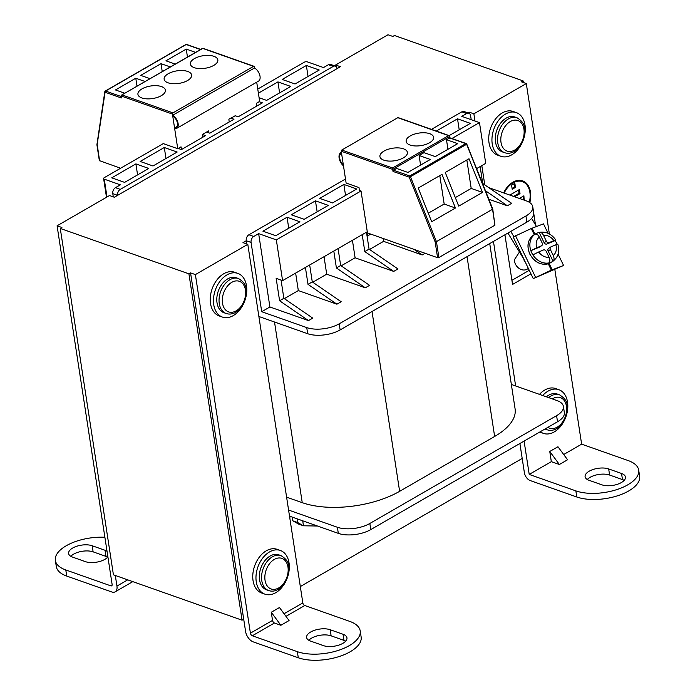 <?xml version="1.0" encoding="UTF-8"?>
<svg xmlns="http://www.w3.org/2000/svg" width="695" height="695" viewBox="0 0 695 695"><rect width="100%" height="100%" fill="white"/><g stroke="black" fill="none" stroke-linecap="round" stroke-linejoin="round"><path stroke-width="1.04" d="M289.52 516.15L338.317 533.369A23.17 10.573 -8.7 0 0 370.774 529.59L557.529 421.769A23.17 10.573 -8.7 0 0 564.349 412.578L563.41 406.462A23.17 10.573 171.3 0 1 556.591 415.653L369.836 523.474A23.17 10.573 171.3 0 1 337.379 527.262L288.581 510.043M511.346 384.448L556.895 400.52A23.17 10.573 171.3 0 1 563.41 406.462M286.601 497.151L302.238 502.667A69.5 31.727 -8.7 0 0 399.625 491.322L494.64 436.46A69.5 31.727 -8.7 0 0 515.099 408.895L489.723 243.563M258.879 316.494L307.677 333.713A23.17 10.573 -8.7 0 0 340.142 329.925L526.888 222.105A23.17 10.573 -8.7 0 0 533.708 212.913L532.77 206.806A23.17 10.573 -8.7 0 0 526.254 200.864L488.776 187.641M281.058 280.085L283.855 298.311L312.759 318.136L308.493 320.595L269.903 306.982L261.711 311.708L306.738 327.597A23.17 10.573 -8.7 0 0 339.203 323.818L525.95 215.989A23.17 10.573 -8.7 0 0 532.77 206.806M246.751 243.962L246.256 240.739L242.981 242.633L247.802 244.336L195.382 274.594L190.56 272.892L243.71 619.245L242.069 620.192L113.424 574.8L60.274 228.446L61.916 227.5L57.086 225.806L112.112 584.373A2.32 1.338 -120 0 1 111.66 585.816A2.32 1.338 -120 0 1 110.818 585.85L65.79 569.961L66.729 576.068A37.07 16.923 171.3 0 1 56.304 566.564L55.365 560.448A37.07 16.923 -8.7 0 0 65.79 569.961M261.711 311.708L251.077 242.442A4.63 3.136 -70.6 0 1 253.736 236.474L258.644 233.633L276.332 239.879L361.026 190.977L359.419 190.413L358.985 187.563L346.119 183.02L343.495 165.905A8.47 4.891 -120 0 1 339.117 158A8.47 4.891 -120 0 1 340.759 152.744L341.41 152.361M113.276 196.867L112.79 193.644A4.63 3.136 -70.6 0 1 115.439 187.676L120.261 189.379L333.226 66.425A4.63 3.136 -70.6 0 1 335.39 66.129A4.63 3.136 -70.6 0 1 337.127 68.605L340.402 66.72L335.581 65.017L388.001 34.75L392.823 36.453L394.465 35.506L523.109 80.898L521.476 81.845L526.297 83.548L473.877 113.815L469.047 112.112L467.778 112.842M523.361 82.505L523.109 80.898M511.911 280.32L529.26 270.303M519.313 252.233L514.378 259.782A9.27 7.567 58 0 0 515.438 264.126A9.27 7.567 58 0 0 527.366 269.052L528.356 268.435M289.693 517.289L290.849 516.62M302.716 520.807L303.48 525.794L298.659 524.091L292.804 520.816L292.239 517.115M300.318 586.563L522.197 458.457L519.903 443.488M469.247 113.407L469.047 112.112M60.274 228.446L188.918 273.839L242.069 620.192M188.918 273.839L190.56 272.892M335.781 66.312L335.581 65.017M57.086 225.806L109.506 195.538L114.336 197.241L117.611 195.347A4.63 3.136 -70.6 0 1 120.261 189.379M115.309 575.469L116.942 586.076A9.27 5.352 60 0 1 115.135 591.836A9.27 5.352 60 0 1 111.756 591.958L66.729 576.068M104.884 537.278A37.07 16.923 -8.7 0 0 55.365 560.448M107.899 556.93A13.9 6.342 171.3 0 1 85.389 561.638L72.523 557.095A13.9 6.342 171.3 0 1 68.614 553.533A13.9 6.342 171.3 0 1 76.702 546.27A13.9 6.342 171.3 0 1 92.183 545.749L105.049 550.284A13.9 6.342 171.3 0 1 107.03 551.239M107.69 557.173A13.9 6.342 -8.7 0 0 105.987 556.4L93.121 551.856A13.9 6.342 -8.7 0 0 70.829 556.321M337.127 68.605L117.611 195.347L112.79 193.644M298.294 657.774L297.356 651.667A37.07 16.923 -8.7 0 0 338.647 650.285A37.07 16.923 -8.7 0 0 360.21 630.912L361.139 637.02A37.07 16.923 171.3 0 1 339.586 656.393A37.07 16.923 171.3 0 1 298.294 657.774L253.267 641.893A9.27 5.352 -120 0 1 245.587 631.468L243.71 619.245M297.356 651.667L252.328 635.777A2.32 1.338 60 0 1 250.409 633.171L195.382 274.594M271.276 612.252L279.468 607.526L289.068 620.548L280.876 625.283L271.276 612.252L272.527 620.409A2.32 1.338 -120 0 0 274.447 623.007L280.876 625.283M360.21 630.912A37.07 16.923 -8.7 0 0 349.776 621.399L304.749 605.51A2.32 1.338 60 0 1 302.829 602.904L247.802 244.336M222.417 317.085L219.203 315.947A23.17 15.681 -70.6 0 1 210.411 296.348A23.17 15.681 -70.6 0 1 223.781 273.726A23.17 15.681 -70.6 0 1 234.615 272.249L237.829 273.387A23.17 15.681 -70.6 0 1 246.621 292.986A23.17 15.681 -70.6 0 1 233.251 315.608A23.17 15.681 -70.6 0 1 222.417 317.085A23.17 15.681 -70.6 0 1 213.626 297.477A23.17 15.681 -70.6 0 1 226.996 274.864A23.17 15.681 -70.6 0 1 237.829 273.387M264.934 594.164L261.72 593.026A23.17 15.681 -70.6 0 1 252.928 573.427A23.17 15.681 -70.6 0 1 266.298 550.805A23.17 15.681 -70.6 0 1 277.14 549.337L280.354 550.466A23.17 15.681 -70.6 0 1 289.146 570.074A23.17 15.681 -70.6 0 1 275.767 592.687A23.17 15.681 -70.6 0 1 264.934 594.164A23.17 15.681 -70.6 0 1 256.142 574.557A23.17 15.681 -70.6 0 1 269.521 551.943A23.17 15.681 -70.6 0 1 280.354 550.466M343.043 634.266A13.9 6.342 171.3 0 1 346.953 637.828A13.9 6.342 171.3 0 1 338.873 645.09A13.9 6.342 171.3 0 1 323.384 645.612L310.517 641.068A13.9 6.342 171.3 0 1 306.608 637.506A13.9 6.342 171.3 0 1 314.696 630.243A13.9 6.342 171.3 0 1 330.177 629.722L343.043 634.266L343.982 640.373L331.115 635.838A13.9 6.342 -8.7 0 0 308.823 640.295M345.684 641.155A13.9 6.342 -8.7 0 0 343.982 640.373M223.955 312.715A18.53 12.545 -70.6 0 1 216.927 297.034A18.53 12.545 -70.6 0 1 227.621 278.938A18.53 12.545 -70.6 0 1 236.291 277.757L238.541 278.547A18.53 12.545 -70.6 0 0 229.871 279.729A18.53 12.545 -70.6 0 0 219.177 297.825A18.53 12.545 -70.6 0 0 226.205 313.506L223.955 312.715M266.48 589.794A18.53 12.545 -70.6 0 1 259.443 574.113A18.53 12.545 -70.6 0 1 270.147 556.017A18.53 12.545 -70.6 0 1 278.808 554.836L281.067 555.635A18.53 12.545 -70.6 0 0 272.397 556.808A18.53 12.545 -70.6 0 0 261.694 574.904A18.53 12.545 -70.6 0 0 268.73 590.585L266.48 589.794M522.197 458.457L524.386 472.722A6.95 4.014 -120 0 0 530.155 480.54L576.789 496.995L575.851 490.878L529.216 474.424L524.091 441.073M515.638 385.968L493.459 241.408M484.78 184.896L481.817 165.601M474.98 121.017L473.877 113.815M551.326 461.654L559.371 464.495L567.563 459.769L557.955 446.737L549.762 451.472L551.326 461.654L529.216 474.424M575.851 490.878A37.07 16.923 -8.7 0 0 617.134 489.497A37.07 16.923 -8.7 0 0 638.696 470.124A37.07 16.923 -8.7 0 0 628.271 460.611L581.637 444.157L554.818 269.391M549.38 233.963L526.297 83.548M581.637 444.157L563.688 454.521M530.954 273.813L512.545 284.437L504.926 234.788M533.769 213.565L535.506 224.911M503.632 192.88A20.85 14.117 -70.6 0 1 522.657 180.882A20.85 14.117 -70.6 0 1 530.459 192.037A20.85 14.117 -70.6 0 1 529.825 202.627M500.904 156.297L497.69 155.159A23.17 15.681 -70.6 0 1 488.898 135.56A23.17 15.681 -70.6 0 1 502.276 112.938A23.17 15.681 -70.6 0 1 513.11 111.469L516.324 112.599A23.17 15.681 -70.6 0 1 525.116 132.206A23.17 15.681 -70.6 0 1 511.746 154.82A23.17 15.681 -70.6 0 1 500.904 156.297A23.17 15.681 -70.6 0 1 492.112 136.689A23.17 15.681 -70.6 0 1 505.491 114.076A23.17 15.681 -70.6 0 1 516.324 112.599M542.691 395.516A23.17 15.681 -70.6 0 1 548.007 391.155A23.17 15.681 -70.6 0 1 558.85 389.687A23.17 15.681 -70.6 0 1 567.641 409.286A23.17 15.681 -70.6 0 1 554.263 431.908A23.17 15.681 -70.6 0 1 543.429 433.376L540.215 432.247A23.17 15.681 -70.6 0 1 539.711 432.055M539.476 394.378A23.17 15.681 -70.6 0 1 544.793 390.025A23.17 15.681 -70.6 0 1 555.626 388.548L558.85 389.687M621.539 473.477A13.9 6.342 171.3 0 1 625.448 477.039A13.9 6.342 171.3 0 1 617.36 484.311A13.9 6.342 171.3 0 1 601.879 484.823L589.013 480.288A13.9 6.342 171.3 0 1 585.103 476.718A13.9 6.342 171.3 0 1 593.191 469.455A13.9 6.342 171.3 0 1 608.672 468.934L621.539 473.477L622.477 479.585L609.611 475.05A13.9 6.342 -8.7 0 0 587.31 479.507M638.696 470.124L639.635 476.24A37.07 16.923 171.3 0 1 618.072 495.613A37.07 16.923 171.3 0 1 576.789 496.995M624.171 480.367A13.9 6.342 -8.7 0 0 622.477 479.585M559.371 464.495L549.762 451.472M536.462 226.518L531.64 218.395M507.932 233.051L524.117 259.643M525.142 261.772A15.055 12.293 -122 0 1 523.813 259.834M513.84 236.587L510.773 231.409M533.265 278.608L551.326 270.129L563.576 265.473L533.265 278.608L513.188 236.995L531.249 228.525L543.499 223.868L548.06 233.32M532.101 228.168L535.002 234.215M534.247 234.693L531.249 228.525M551.326 270.129L548.277 263.77M549.12 263.457L552.178 269.773M535.532 277.183L515.455 235.579M563.576 265.473L558.102 254.127M539.572 246.977A2.32 1.894 -122 0 1 539.146 247.246L530.858 250.704A16.22 13.24 58 0 0 532.865 254.865L538.695 251.964A11.58 9.452 58 0 0 549.05 257.272C550.162 259.973 550.093 261.859 548.824 262.945A16.22 13.24 58 0 0 551.039 262.276A16.22 13.24 58 0 0 552.612 261.468A16.22 13.24 58 0 0 553.038 261.181L548.12 250.999A2.32 1.894 -122 0 1 548.868 248.185M557.016 244.345A16.22 13.24 58 0 0 555.149 240.566L546.861 244.023A2.32 1.894 -122 0 1 544.107 242.677L539.19 232.486A16.22 13.24 58 0 0 536.983 233.155A16.22 13.24 58 0 0 535.411 233.963A16.22 13.24 58 0 0 534.985 234.25C536.462 233.616 537.895 234.554 539.303 237.073A11.58 9.452 58 0 0 536.688 247.802L530.858 250.704A16.22 13.24 -122 0 1 534.985 234.25M543.507 235.318C542.109 232.799 540.667 231.861 539.19 232.486L539.711 232.286C546.279 231.47 551.648 234.05 555.809 240.018L555.149 240.566C556.33 239.784 555.896 239.81 553.863 240.626A11.58 9.452 58 0 0 543.507 235.318L546.374 241.261A2.32 1.894 58 0 0 549.128 242.607L553.863 240.626M557.155 244.718C558.328 243.945 557.903 243.971 555.87 244.788L551.135 246.768A2.32 1.894 58 0 0 550.388 249.574L553.255 255.517A11.58 9.452 58 0 0 555.87 244.788M553.255 255.517C554.367 258.219 554.297 260.104 553.038 261.181L553.098 261.146C558.328 256.915 559.901 251.269 557.816 244.18M549.05 257.272L546.183 251.338A2.32 1.894 58 0 0 543.429 249.983L538.695 251.964M536.688 247.802L541.414 245.83A2.32 1.894 58 0 0 542.17 243.015L539.303 237.073M527.922 186.477A20.85 14.117 109.4 0 0 522.171 180.726M514.083 181.595A20.051 13.57 -70.6 0 1 521.424 181.299L522.388 181.638A20.051 13.57 109.4 0 0 504.153 193.062M529.338 202.306A20.051 13.57 109.4 0 0 529.894 192.359A20.051 13.57 109.4 0 0 522.388 181.638M512.206 189.266L511.581 185.191L514.856 183.306L515.481 187.381L512.206 189.266M509.843 195.069L519.382 189.561L520.008 193.636L514.613 196.755M519.374 198.431L523.908 195.816L524.143 200.117M512.076 188.441L514.517 187.033L515.481 187.381M514.517 187.033L514.013 183.784M513.64 196.407L519.043 193.297L520.008 193.636M519.043 193.297L518.539 190.048M523.179 199.778L524.534 199.891M523.57 199.552L523.074 196.303M502.45 151.927A18.53 12.545 -70.6 0 1 495.413 136.246A18.53 12.545 -70.6 0 1 506.116 118.15A18.53 12.545 -70.6 0 1 514.786 116.968L517.037 117.768A18.53 12.545 -70.6 0 0 508.366 118.941A18.53 12.545 -70.6 0 0 497.663 137.037A18.53 12.545 -70.6 0 0 504.7 152.718L502.45 151.927M543.429 433.376A23.17 15.681 -70.6 0 1 540.354 431.682M546.374 396.81A18.53 12.545 -70.6 0 1 548.633 395.229A18.53 12.545 -70.6 0 1 557.303 394.056L559.553 394.847A18.53 12.545 -70.6 0 0 550.883 396.028A18.53 12.545 -70.6 0 0 548.624 397.61M451.915 138.505L479.472 122.598L461.784 116.36L466.693 113.52A4.63 3.136 -70.6 0 1 468.864 113.224L464.043 111.521A4.63 3.136 109.4 0 0 461.871 111.817L431.473 129.366M345.502 179.006L248.906 234.771A4.63 3.136 109.4 0 0 246.256 240.739L251.077 242.442M468.864 113.224A4.63 3.136 -70.6 0 1 470.602 115.7L471.21 119.688M172.429 114.076L120.973 95.919L122.146 94.954L172.959 112.885A0.93 0.625 109.4 0 0 172.429 114.076L172.621 115.3A7.758 4.483 60 0 1 178.12 123.597A7.758 4.483 60 0 1 176.617 128.419A7.758 4.483 60 0 1 174.688 128.749L177.746 148.713L163.273 143.604L104.302 177.651A2.32 1.06 -8.7 0 0 103.616 178.572A2.32 1.06 -8.7 0 0 104.267 179.162L120.348 184.844L115.439 187.676M177.746 148.713L181.021 146.819L181.621 149.468M202.332 137.514L202.358 134.509L205.572 135.638L181.421 149.581L178.207 148.443M202.358 134.509L208.543 130.929L208.908 132.858M229.194 121.999L228.864 119.201L230.757 118.107L233.98 119.236L209.829 133.179L206.615 132.05M230.757 118.107L235.483 115.813M256.629 106.161L256.386 103.312L259.166 101.705L262.38 102.843L238.237 116.777L235.023 115.648M259.166 101.705L259.661 101.418L256.707 82.175M257.758 89.056L304.158 62.263A2.32 1.06 -8.7 0 1 307.407 61.89L323.488 67.563L328.405 64.722A4.63 3.136 -70.6 0 1 330.568 64.427L335.39 66.129M164.298 147.505L177.164 152.04L153.013 165.983L140.155 161.44L164.298 147.505L165.983 158.495M258.392 93.173L277.922 81.897L290.788 86.441L266.645 100.384L259.087 97.717M306.365 65.478L319.231 70.021L295.045 83.982L282.187 79.439L306.365 65.478L308.05 76.476M135.89 163.898L148.756 168.442L124.614 182.385L111.747 177.842L135.89 163.898L137.584 174.897M253.996 66.294A0.93 0.625 109.4 0 0 253.562 66.346L202.749 48.415A0.93 0.625 109.4 0 1 203.183 48.363L253.996 66.294A0.93 0.625 109.4 0 1 254.344 66.79L254.526 68.006A7.758 4.483 60 0 1 260.026 76.311A7.758 4.483 60 0 1 258.523 81.124L176.617 128.419M177.225 126.394L174.558 127.932A6.846 3.953 -120 0 0 176.165 127.628A6.846 3.953 -120 0 0 177.494 123.38A6.846 3.953 -120 0 0 172.742 116.117L174.558 127.932M96.918 144.786L99.342 160.597L120.6 168.242M120.973 95.919L121.286 97.96L105.075 92.235A0.93 0.608 -171.5 0 1 104.806 91.766M175.253 64.114L165.931 60.821L186.243 49.093L195.564 52.386M150.024 78.674L140.703 75.39L161.014 63.662L170.336 66.946M124.796 93.243L115.474 89.95L135.786 78.222L145.107 81.515M96.918 144.638L104.806 91.723A0.93 0.608 -171.5 0 1 105.075 91.366A0.93 0.539 60 0 1 105.605 91.045L121.06 96.501M200.481 49.545L186.199 44.506L105.605 91.045A0.93 0.625 109.4 0 0 105.075 92.235L97.178 144.343L99.602 160.832M135.786 78.222L137.011 86.189M161.014 63.662L162.239 71.62M186.243 49.093L187.468 57.06M172.959 112.885L253.562 66.346M172.621 115.3L254.526 68.006M203.183 48.363A0.93 0.93 0 0 0 202.41 48.433L121.443 95.18L202.749 48.415A0.93 0.539 -120 0 0 202.228 48.719M161.327 95.667A13.9 6.342 171.3 0 1 146.793 98.846A13.9 6.342 171.3 0 1 137.931 94.372A13.9 6.342 171.3 0 1 142.023 88.864A13.9 6.342 171.3 0 1 156.557 85.685A13.9 6.342 171.3 0 1 165.41 90.159A13.9 6.342 171.3 0 1 161.327 95.667M213.747 65.408A13.9 6.342 171.3 0 1 199.213 68.579A13.9 6.342 171.3 0 1 190.361 64.105A13.9 6.342 171.3 0 1 194.444 58.597A13.9 6.342 171.3 0 1 208.978 55.418A13.9 6.342 171.3 0 1 217.839 59.892A13.9 6.342 171.3 0 1 213.747 65.408M187.537 80.542A13.9 6.342 171.3 0 1 173.003 83.713A13.9 6.342 171.3 0 1 164.142 79.239A13.9 6.342 171.3 0 1 168.233 73.731A13.9 6.342 171.3 0 1 182.768 70.551A13.9 6.342 171.3 0 1 191.629 75.025A13.9 6.342 171.3 0 1 187.537 80.542M277.922 81.897L279.607 92.895M295.636 273.092L298.32 290.571L284.342 298.642M298.32 290.571L336.919 304.193L341.176 301.734L312.272 281.901L308.015 284.359L336.919 304.193M324.035 256.698L326.711 274.178L312.767 282.231M326.711 274.178L365.309 287.799L369.566 285.341L340.663 265.507L336.406 267.966L365.309 287.799M352.426 240.305L355.102 257.793L341.158 265.846M355.102 257.793L393.7 271.406L397.957 268.948L369.062 249.114L364.797 251.573L393.7 271.406M425.097 253.284L422.186 254.961L383.588 241.347L369.549 249.453M488.854 199.248L507.367 205.781L511.633 203.322L482.73 183.489L480.132 166.574M479.472 122.598L485.727 163.342L476.596 168.616M315.461 200.838L291.309 214.781L304.175 219.316L328.327 205.373L315.461 200.838L317.146 211.827M343.869 184.436L319.717 198.379L332.584 202.914L356.726 188.979L343.869 184.436L345.545 195.434M449.152 135.612L470.385 123.354L457.519 118.819L459.213 129.809M436.295 131.068L457.519 118.819M287.052 217.24L262.91 231.174L275.767 235.718L299.919 221.775L287.052 217.24L288.738 228.229M305.409 267.445L308.015 284.359M283.855 298.311L279.599 300.77L276.158 278.356L282.587 280.624L276.332 239.879M361.026 190.977L367.281 231.73L282.587 280.624M367.281 231.73L367.473 232.947L437.581 257.689L438.884 257.541L494.909 225.189L492.755 209.013M420.571 165.106L419.102 155.489L430.353 159.459L407.904 172.421L396.645 168.451L393.544 170.24A0.93 0.625 109.4 0 0 393.014 171.43L392.701 169.398L341.245 151.241L341.427 152.457A8.47 4.891 -120 0 0 340.759 152.744M343.365 165.089L341.558 153.274A7.654 4.422 60 0 0 341.176 153.456A7.654 4.422 60 0 0 339.69 158.208A7.654 4.422 60 0 0 343.365 165.089M494.909 225.189L492.503 208.839M466.562 144.047L492.468 209.299L436.443 241.643L438.884 257.541M437.581 257.689L435.166 241.938L436.443 241.643L410.45 176.712L409.225 177.155A0.93 0.625 -70.6 0 1 409.763 175.957A0.93 0.539 60 0 1 410.45 176.712L466.475 144.36A0.93 0.539 -120 0 0 465.789 143.613A0.93 0.625 -70.6 0 1 466.215 143.552A0.93 0.93 0 0 1 466.779 144.1L492.729 208.934M447.945 149.303L446.468 139.686L449.708 138.105L449.378 136.672L392.701 169.398L392.588 167.973L448.614 135.629L397.801 117.698L341.775 150.042L392.588 167.973M419.102 155.489L424.011 152.648L435.27 156.618L457.727 143.657L446.468 139.686M429.527 142.762A13.9 6.342 171.3 0 1 414.993 145.933A13.9 6.342 171.3 0 1 406.141 141.467A13.9 6.342 171.3 0 1 410.224 135.951A13.9 6.342 171.3 0 1 424.758 132.78A13.9 6.342 171.3 0 1 433.619 137.245A13.9 6.342 171.3 0 1 429.527 142.762M403.317 157.895A13.9 6.342 171.3 0 1 388.783 161.066A13.9 6.342 171.3 0 1 379.922 156.601A13.9 6.342 171.3 0 1 384.014 151.084A13.9 6.342 171.3 0 1 398.548 147.913A13.9 6.342 171.3 0 1 407.409 152.379A13.9 6.342 171.3 0 1 403.317 157.895M341.245 151.241A0.93 0.625 -70.6 0 1 341.775 150.042M397.801 117.698A0.93 0.625 -70.6 0 1 398.235 117.637L449.048 135.568A0.93 0.625 -70.6 0 0 448.614 135.629A0.93 0.539 -120 0 1 449.378 136.672L449.656 136.307A0.93 0.93 0 0 0 449.048 135.568M366.474 232.199L369.062 249.114M383.588 241.347L383.154 238.481M414.072 249.392L422.186 254.961M507.367 205.781L485.449 190.734M366.977 235.527L368.081 233.164M370.73 234.102L367.082 236.204M362.208 234.658L364.797 251.573M338.074 248.593L340.663 265.507M333.809 251.051L336.406 267.966M309.675 264.986L312.272 281.901M458.726 206.128L445.252 172.464L469.003 158.747L482.478 192.411L458.726 206.128M431.699 221.731L418.225 188.067L441.977 174.358L455.451 208.013L431.699 221.731M455.312 197.606L471.201 188.432L482.478 192.411M471.201 188.432L466.84 159.998M428.285 213.209L444.174 204.035L455.451 208.013M444.174 204.035L439.813 175.609M279.599 300.77L308.493 320.595M269.903 306.982L258.644 233.633M292.804 520.816L297.625 522.518L297.06 518.818M317.467 526.019L303.48 525.794L297.625 522.518M557.529 421.769L556.591 415.653M369.836 523.474L370.774 529.59M338.317 533.369L337.379 527.262M302.238 502.667L274.516 322.011M372.034 311.508L399.625 491.322M494.64 436.46L467.049 256.655M526.888 222.105L525.95 215.989M339.203 323.818L340.142 329.925M307.677 333.713L306.738 327.597M116.942 586.076L127.732 579.847M112.112 585.103L110.818 585.85M302.829 602.904L284.055 613.746M272.527 620.409L250.409 633.171M285.975 616.352L304.749 605.51M252.328 635.777L274.447 623.007M331.115 635.838L330.177 629.722M236.17 310.856A16.22 10.981 109.4 0 0 245.448 289.98A16.22 10.981 109.4 0 0 231.791 282.335A16.22 10.981 109.4 0 0 222.513 303.22A16.22 10.981 109.4 0 0 236.17 310.856M278.695 587.935A16.22 10.981 109.4 0 0 287.973 567.059A16.22 10.981 109.4 0 0 274.317 559.414A16.22 10.981 109.4 0 0 265.038 580.299A16.22 10.981 109.4 0 0 278.695 587.935M609.611 475.05L608.672 468.934M550.796 262.597L549.18 263.44C541.249 265.733 534.794 262.614 529.79 254.083C526.471 245.891 527.74 239.558 533.595 235.101A16.22 13.24 58 0 0 529.92 253.97A16.22 13.24 58 0 0 549.224 263.414A16.22 13.24 58 0 0 550.796 262.597L552.612 261.468M544.107 242.677L546.374 241.261M549.128 242.607L546.861 244.023M550.388 249.574L548.12 250.999M548.824 262.945A16.22 13.24 -122 0 1 532.865 254.865M539.146 247.246L541.414 245.83M514.665 150.068A16.22 10.981 109.4 0 0 523.943 129.192A16.22 10.981 109.4 0 0 510.286 121.547A16.22 10.981 109.4 0 0 501.008 142.432A16.22 10.981 109.4 0 0 514.665 150.068M544.984 429.015L547.217 429.805A18.53 12.545 -70.6 0 1 545.288 428.832M547.895 427.329A16.22 10.981 109.4 0 0 557.182 427.156A16.22 10.981 109.4 0 0 566.46 406.271A16.22 10.981 109.4 0 0 552.812 398.626A16.22 10.981 109.4 0 0 552.334 398.913M466.693 113.52L461.871 111.817M104.267 179.162L107.004 196.98M333.226 66.425L328.405 64.722M200.707 49.415L186.634 44.445A0.93 0.625 109.4 0 0 186.199 44.506A0.93 0.539 -120 0 0 185.678 44.81M248.906 234.771L253.736 236.474M435.166 241.938L409.225 177.155L393.014 171.43M393.544 170.24L409.763 175.957L465.789 143.613L449.569 137.897M449.396 136.064L449.882 137.792L466.215 143.552M93.121 551.856L92.183 545.749M105.049 550.284L105.987 556.4M132.806 581.637L115.135 591.836M226.205 313.506C229.324 314.54 232.495 314.131 235.727 312.298C241.643 308.458 245.144 302.551 246.247 294.576C245.882 289.276 248.124 284.689 238.541 278.547M268.73 590.585C271.841 591.619 275.012 591.21 278.243 589.377C284.159 585.546 287.669 579.639 288.764 571.655C288.399 566.356 290.64 561.769 281.067 555.635M550.909 246.881L548.642 248.297M533.595 235.101L535.411 233.963M541.64 245.709L539.372 247.133M504.7 152.718C507.81 153.751 510.981 153.343 514.213 151.51C520.129 147.679 523.639 141.771 524.734 133.787C524.369 128.488 526.61 123.901 517.037 117.768M547.217 429.805C550.336 430.831 553.507 430.431 556.738 428.589C562.655 424.758 566.164 418.85 567.259 410.867C566.894 405.567 569.135 400.989 559.553 394.847M106.491 197.276L103.616 178.572M104.797 91.81A0.93 0.93 0 0 1 105.266 91.054L185.86 44.523A0.93 0.93 0 0 1 186.634 44.445"/></g></svg>

